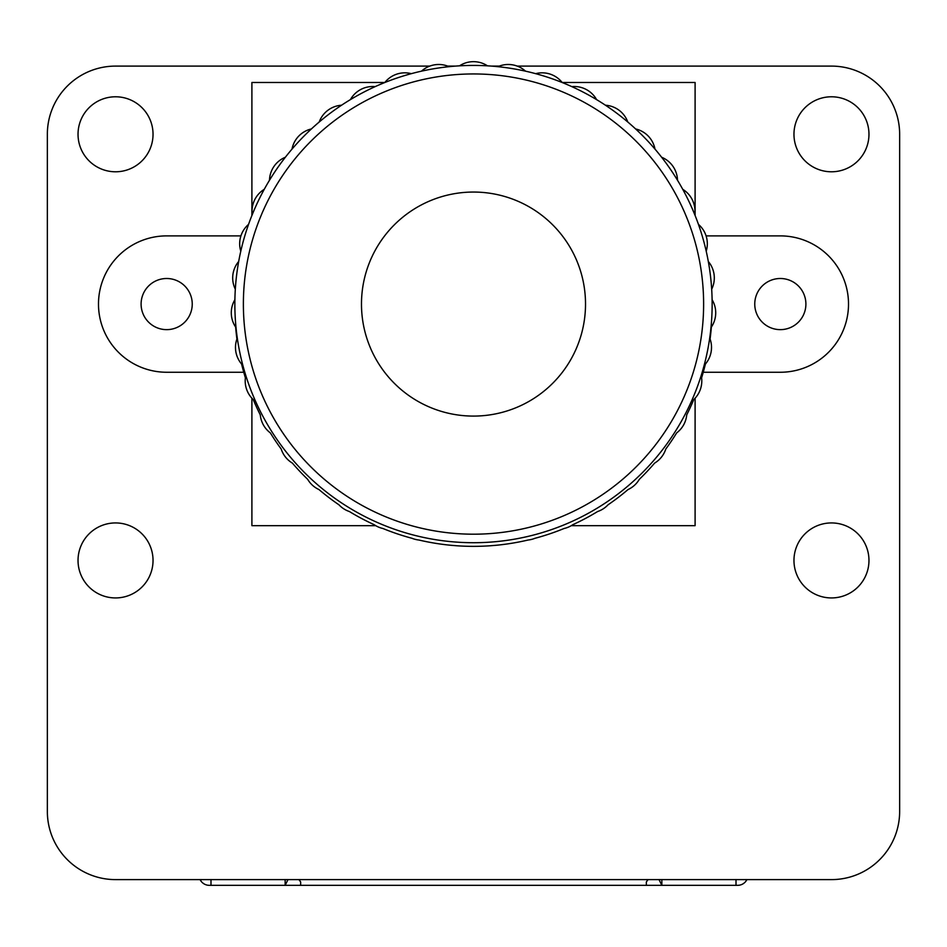 <?xml version="1.0" encoding="UTF-8"?>
<svg xmlns="http://www.w3.org/2000/svg" width="947" height="947" viewBox="0 0 947 947"><rect width="100%" height="100%" fill="white"/><g stroke="black" fill="none" stroke-linecap="round" stroke-linejoin="round"><path stroke-width="1.42" d="M298.921 879.609L300.649 881.917L300.649 885.327L646.351 885.327L646.351 881.917L648.079 879.609M659.005 879.609L661.858 885.327L737.713 885.327A10.228 10.228 180 0 0 746.887 879.609M661.858 879.609L661.858 885.327L646.351 885.327M300.649 885.327L285.142 885.327L285.142 879.609M200.113 879.609A10.228 10.228 180 0 0 209.287 885.327L285.142 885.327L287.995 879.609M210.992 885.327L210.992 879.609M736.008 885.327L736.008 879.609M153.035 560.435A37.501 37.501 0 0 0 115.534 522.933A37.501 37.501 0 0 0 78.033 560.435A37.501 37.501 0 0 0 115.534 597.936A37.501 37.501 0 0 0 153.035 560.435M153.035 134.285A37.501 37.501 0 0 0 115.534 96.783A37.501 37.501 0 0 0 78.033 134.285A37.501 37.501 0 0 0 115.534 171.786A37.501 37.501 0 0 0 153.035 134.285M868.967 560.435A37.501 37.501 0 0 0 831.466 522.933A37.501 37.501 0 0 0 793.965 560.435A37.501 37.501 0 0 0 831.466 597.936A37.501 37.501 0 0 0 868.967 560.435M868.967 134.285A37.501 37.501 0 0 0 831.466 96.783A37.501 37.501 0 0 0 793.965 134.285A37.501 37.501 0 0 0 831.466 171.786A37.501 37.501 0 0 0 868.967 134.285M686.09 82.472L680.242 82.472M695.098 97.328L695.098 91.48M695.098 516.66L695.098 510.812M680.242 525.668L686.09 525.668M266.758 82.472L260.91 82.472M251.902 91.48L251.902 97.328M260.91 525.668L266.758 525.668M251.902 510.812L251.902 516.66M429.76 66.101L115.534 66.101A68.184 68.184 0 0 0 47.35 134.285L47.35 811.425A68.184 68.184 0 0 0 115.534 879.609L831.466 879.609A68.184 68.184 0 0 0 899.65 811.425L899.65 134.285A68.184 68.184 0 0 0 831.466 66.101L517.24 66.101M499.318 66.101L491.529 66.101M455.471 66.101L447.682 66.101M234.892 299.702A25.569 25.569 0 0 0 235.649 327.082A238.644 238.644 0 0 0 236.916 339.014A25.569 25.569 0 0 0 241.592 364.027A238.644 238.644 0 0 0 245.391 377.829A25.569 25.569 0 0 0 253.251 399.587A238.644 238.644 0 0 0 260.271 414.869A25.569 25.569 0 0 0 270.333 432.897A238.644 238.644 0 0 0 281.212 449.044A25.569 25.569 0 0 0 292.41 463.13A238.644 238.644 0 0 0 307.68 479.336A25.569 25.569 0 0 0 318.973 489.563A238.644 238.644 0 0 0 338.955 504.81A25.569 25.569 0 0 0 349.384 511.534A238.644 238.644 0 0 0 374.112 524.662A25.569 25.569 0 0 0 382.919 528.497A238.644 238.644 0 0 0 412.028 538.298A25.569 25.569 0 0 0 418.87 540.015A238.644 238.644 0 0 0 451.328 545.318L456.62 545.756A238.644 238.644 0 0 0 490.38 545.756L495.672 545.318A238.644 238.644 0 0 0 528.13 540.015A25.569 25.569 0 0 0 534.972 538.298A238.644 238.644 0 0 0 564.081 528.497A25.569 25.569 0 0 0 572.888 524.662A238.644 238.644 0 0 0 597.616 511.534A25.569 25.569 0 0 0 608.045 504.81A238.644 238.644 0 0 0 628.027 489.563A25.569 25.569 0 0 0 639.32 479.336A238.644 238.644 0 0 0 654.59 463.13A25.569 25.569 0 0 0 665.788 449.044A238.644 238.644 0 0 0 676.667 432.897A25.569 25.569 0 0 0 686.729 414.869A238.644 238.644 0 0 0 693.749 399.587A25.569 25.569 0 0 0 701.609 377.829A238.644 238.644 0 0 0 705.408 364.027A25.569 25.569 0 0 0 710.084 339.014A238.644 238.644 0 0 0 711.351 327.082A25.569 25.569 0 0 0 712.108 299.702M166.672 329.639A25.569 25.569 0 0 1 141.103 304.07A25.569 25.569 0 0 1 166.672 278.501A25.569 25.569 0 0 1 192.241 304.07A25.569 25.569 0 0 1 166.672 329.639M780.328 329.639A25.569 25.569 0 0 1 754.759 304.07A25.569 25.569 0 0 1 780.328 278.501A25.569 25.569 0 0 1 805.897 304.07A25.569 25.569 0 0 1 780.328 329.639M703.254 372.254L780.328 372.254A68.184 68.184 0 0 0 848.512 304.07A68.184 68.184 0 0 0 780.328 235.886L706.095 235.886M571.301 525.668L695.098 525.668L695.098 398.214M695.098 215.49L695.098 82.472L562.163 82.472M384.837 82.472L251.902 82.472L251.902 215.49M240.905 235.886L166.672 235.886A68.184 68.184 0 0 0 98.488 304.07A68.184 68.184 0 0 0 166.672 372.254L243.746 372.254M251.902 398.214L251.902 525.668L375.699 525.668M449.079 66.681A25.569 25.569 0 0 0 421.486 71.167M411.318 73.665A25.569 25.569 0 0 0 384.802 82.519M375.166 86.627A25.569 25.569 0 0 0 350.414 99.613M341.559 105.224A25.569 25.569 0 0 0 319.21 122.009M311.362 128.958A25.569 25.569 0 0 0 292.007 149.117M285.378 157.238A25.569 25.569 0 0 0 269.493 180.238M264.26 189.317A25.569 25.569 0 0 0 252.281 214.567M248.564 224.368A25.569 25.569 0 0 0 240.787 251.215M238.691 261.479A25.569 25.569 0 0 0 235.318 289.226M711.682 289.226A25.569 25.569 0 0 0 708.309 261.479M706.213 251.215A25.569 25.569 0 0 0 698.436 224.368M694.719 214.567A25.569 25.569 0 0 0 682.74 189.317M677.507 180.238A25.569 25.569 0 0 0 661.622 157.238M654.993 149.117A25.569 25.569 0 0 0 635.638 128.958M627.79 122.009A25.569 25.569 0 0 0 605.441 105.224M596.586 99.613A25.569 25.569 0 0 0 571.834 86.627M562.198 82.519A25.569 25.569 0 0 0 535.682 73.665M525.514 71.167A25.569 25.569 0 0 0 497.921 66.681M487.48 65.828A25.569 25.569 0 0 0 459.52 65.828M703.621 304.07A230.121 230.121 0 0 1 473.5 534.191A230.121 230.121 0 0 1 243.379 304.07A230.121 230.121 0 0 1 473.5 73.949A230.121 230.121 0 0 1 703.621 304.07M361.482 304.07A112.018 112.018 0 0 0 473.5 416.088A112.018 112.018 0 0 0 585.518 304.07A112.018 112.018 0 0 0 473.5 192.052A112.018 112.018 0 0 0 361.482 304.07A112.018 112.018 0 0 0 473.5 416.088A112.018 112.018 0 0 0 585.518 304.07A112.018 112.018 0 0 0 473.5 192.052A112.018 112.018 0 0 0 361.482 304.07M712.144 304.07A238.644 238.644 0 0 0 473.5 65.426A238.644 238.644 0 0 0 234.856 304.07A238.644 238.644 0 0 0 473.5 542.714A238.644 238.644 0 0 0 712.144 304.07"/></g></svg>
